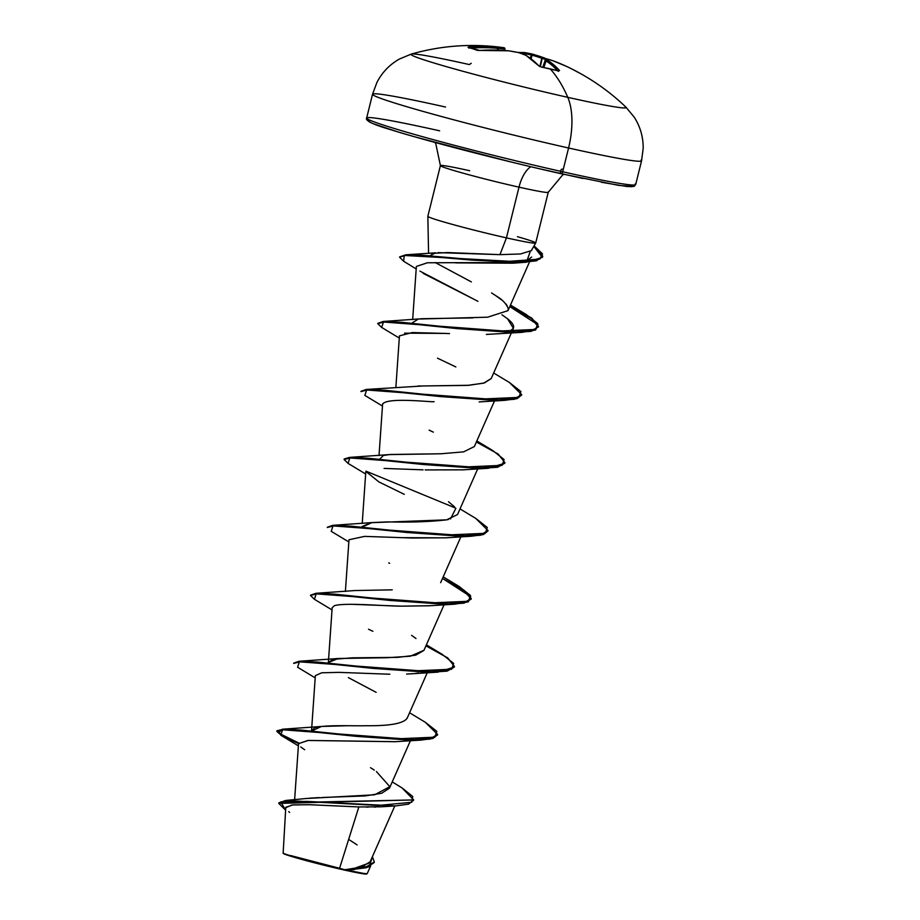 <?xml version="1.0" encoding="UTF-8"?>
<svg xmlns="http://www.w3.org/2000/svg" width="920" height="920" viewBox="0 0 920 920"><rect width="100%" height="100%" fill="white"/><g stroke="black" fill="none" stroke-linecap="round" stroke-linejoin="round"><path stroke-width="1.38" d="M370.426 120.393A136.218 5.669 13.9 0 0 422.038 138.862A136.218 5.669 13.9 0 0 561.073 173.708A2.357 1.092 -77.4 0 0 561.131 173.719A2.357 1.092 -77.4 0 0 562.683 171.775A138.563 5.761 -166.1 0 1 367.149 118.703A138.563 5.761 13.9 0 0 562.683 171.775L568.572 147.993A138.563 5.761 -166.1 0 1 373.037 94.921A138.563 5.761 13.9 0 0 568.572 147.993A55.43 25.829 -77.4 0 0 567.789 97.336A110.86 4.611 -166.1 0 1 410.998 54.498A110.86 4.611 -166.1 0 1 469.361 64.572A221.708 103.339 102.6 0 1 471.212 63.296M411.504 54.027A110.86 4.611 13.9 0 0 457.953 69.908A110.86 4.611 13.9 0 0 567.789 97.336A221.708 103.339 -77.4 0 0 550.217 68.885A220.11 176.214 -32.1 0 1 558.405 70.909L559.544 70.541A221.605 103.695 -71.7 0 0 547.469 60.179A221.697 21.206 -71.3 0 0 546.871 58.937A221.697 140.127 -67.7 0 1 553.081 60.8A221.605 194.304 -61.2 0 1 566.8 66.528L553.081 60.8A221.697 140.127 112.3 0 0 546.871 58.937A221.697 21.206 108.7 0 1 547.469 60.179L553.736 64.837L559.544 70.541L558.405 70.909A220.11 176.214 147.9 0 0 550.217 68.885A221.708 103.339 102.6 0 1 567.789 97.336A110.86 4.611 13.9 0 0 626.106 107.329M532.185 54.061A221.697 170.602 -71.1 0 0 524.538 52.555A221.605 103.695 -71.7 0 0 524.285 52.532L524.538 52.555A1.173 0.747 99.5 0 0 523.549 53.44L523.284 54.268L523.273 53.36A220.432 103.143 -71.7 0 0 520.444 53.222A220.432 103.143 108.3 0 1 523.273 53.36L523.02 54.165L523.549 53.44A220.524 169.694 108.9 0 1 531.265 54.97A220.524 169.694 -71.1 0 0 523.549 53.44L524.538 52.555L523.273 53.36A1.173 1.035 -85.7 0 1 524.342 52.509A1.173 1.035 -85.7 0 1 524.354 52.52L517.787 52.417M283.13 853.334L285.763 807.748L291.812 805.011L308.441 804.678L358.857 806.932L339.584 868.284L344.264 869.641L339.584 868.284L358.857 806.932L309.891 804.724L293.055 804.873L285.913 807.219M283.544 853.116A43.033 1.794 13.9 0 0 283.417 853.564A43.033 1.794 13.9 0 0 343.999 869.952L361.882 866.962L370.185 861.718L394.795 805.977M373.037 94.921A138.563 5.761 -166.1 0 1 445.533 107.03M367.149 118.703A138.563 5.761 -166.1 0 1 439.645 130.824M535.704 242.995L548.251 192.28A55.556 2.311 -166.1 0 1 518.995 187.151A26.139 12.19 102.6 0 1 530.817 166.727A26.139 12.19 -77.4 0 0 518.995 187.151A55.556 2.311 -166.1 0 1 440.599 165.864A55.556 2.311 -166.1 0 1 469.66 170.729M405.835 254.805L504.321 261.671L539.833 259.13L542.512 253.874L534.094 245.916L542.788 256.197L536.59 260.245L521.214 261.878L471.891 259.532L421.739 255.231L405.823 254.805L399.659 256.887L405.835 254.805L435.608 252.804L428.743 256.323L428.616 255.737M431.56 253.437L447.626 252.552L499.962 254.644L506.437 237.866A55.556 2.311 -166.1 0 1 427.857 216.28M428.57 253.391L427.846 216.327A55.556 2.311 13.9 0 0 506.437 237.866L518.995 187.151L506.437 237.866A55.556 2.311 13.9 0 0 535.681 243.041A55.556 2.311 -166.1 0 1 506.437 237.866L499.962 254.644L520.49 253.966L531.277 250.665L535.693 243.018M305.555 798.571L307.418 798.353M309.591 798.146L319.251 797.594M322.161 797.49L365.343 795.926L381.685 793.235L389.447 788.198L410.435 740.669M347.369 725.731L321.459 726.455L311.581 731.055L314.467 727.812C325.209 724.569 352.245 726.144 365.78 725.731C390.149 725.995 403.96 723.431 407.226 718.037M423.97 650.279L410.251 656.224L387.101 657.719L338.284 658.49L328.359 662.504L332.982 659.352L352.348 657.823L397.911 657.363L415.633 655.189L423.913 650.428L444.072 604.75M440.645 582.647L460.885 536.797M361.997 526.596L370.875 522.698L446.683 519.834L457.55 514.51L477.71 468.843M437.172 453.847L388.734 454.618L383.329 455.503L379.051 459.827L378.856 459.229M383.709 455.411L390.322 454.468L440.806 453.778L463.622 451.858L474.363 446.556L494.523 400.878M417.806 386.02L420.888 385.974M491.234 378.465L483.678 383.157L467.222 385.411L423.315 385.952L469.027 385.284L484.426 382.938L491.188 378.591L511.531 332.511M412.447 322.713L417.898 319.366M419.911 319.01L487.611 317.193L508.001 310.638L508.288 308.51C506.08 303.577 502.331 299.575 497.053 296.504L491.579 292.939M471.362 281.899L435.148 262.522M531.668 257.036L527.034 260.578L522.744 261.832L527.034 260.578L530.265 251.424M455.63 262.89L513.049 263.2L519.213 262.476L427.397 262.775L416.369 266.432L412.666 319.608M419.945 271.124L477.951 301.311L423.211 273.401M508.277 331.878L511.52 330.36C515.315 327.727 513.992 323.874 507.553 318.78L501.929 314.766L507.553 318.78L513.371 328.325L509.772 331.303M404.535 333.166L445.13 333.419L412.344 332.557L399.441 335.869L395.853 387.573M382.639 403.719L379.028 455.526M463.07 469.832L425.178 469.924M365.872 471.442L378.959 481.953L404.271 494.316M445.901 537.809L412.079 538.016L364.63 536.383L348.99 539.741L345.391 591.445M429.697 605.728L401.016 606.154C381.432 605.935 345.207 602.473 334.385 605.693L332.178 607.694L328.359 662.504M418.335 673.014L415.299 673.428M412.769 673.681L406.617 674.084M389.838 674.233L338.94 672.37L321.701 672.784L315.353 675.648L311.546 730.457M407.376 739.622L405.616 740.14L407.376 739.622M395.519 741.681L308.246 740.439L298.54 743.613L294.63 799.721M285.614 809.98L280.669 801.883L306.532 801.389L395.588 805.931L380.478 806.84M375.671 807.058L374.394 807.093M368.334 807.127L366.309 807.116M359.007 806.943L381.041 806.806M367.206 873.62L370.565 866.192M290.317 855.462L339.584 868.284M353.303 868.721L369.368 862.994M357.109 844.905L348.657 839.408M392.242 781.896L402.074 787.945L412.746 796.501L411.723 802.263L378.35 805.46L285.763 800.469L305.842 798.537L374.647 794.799L389.827 786.657L376.383 771.535M374.267 770.097L370.507 767.682M285.763 800.469L278.909 802.838L413.678 799.928L402.028 787.922M372.404 856.692L369.483 866.157L343.999 869.952A43.033 1.794 13.9 0 0 366.597 874L344.643 869.699L365.171 867.456L374.302 862.005L372.404 856.692M413.678 799.928L278.771 803.401L285.085 809.657M374.164 862.569L366.068 867.767L347.725 870.101L368.172 867.146L374.302 862.005M288.719 811.67L289.65 812.383M354.407 869.607L344.482 869.699M395.588 805.931L408.549 804.126L413.586 800.204M548.055 192.004A55.556 2.311 -166.1 0 1 518.995 187.151A55.556 2.311 -166.1 0 1 440.599 165.864M517.454 236.681A55.556 2.311 -166.1 0 1 535.681 243.029M536.981 168.176L582.854 178.468M601.473 182.275L626.52 186.461L631.982 186.691L632.385 185.656M369.23 120.462L368.816 121.509M373.474 123.774L397.06 131.629M415.104 136.907L511.474 162.081M635.191 183.896A138.563 5.761 -166.1 0 1 562.683 171.775A2.357 1.092 102.6 0 1 561.131 173.719A2.357 1.092 102.6 0 1 560.579 171.166A2.357 1.092 102.6 0 1 562.189 169.142M641.067 160.103A138.563 5.761 -166.1 0 1 568.572 147.993L562.683 171.775A138.563 5.761 13.9 0 0 634.179 185.035M531.944 249.803L531.541 250.389M499.962 254.644L438.069 252.632M495.65 295.55L501.653 299.943M505.666 303.715L507.023 305.474M472.845 317.894L422.372 318.699L383.145 321.483L494.488 331.246L535.773 329.452L537.74 323.61L526.274 314.559L510.013 306.072L531.783 318.09L538.545 326.738L531.403 330.763L513.59 331.959L457.412 328.06L401.695 322.299L384.399 321.436L377.729 323.61L384.261 322L401.557 322.862L457.263 328.624L513.441 332.522L531.254 331.338L538.545 326.738M423.315 385.952L366.344 389.436L477.698 399.199L518.96 397.405L520.915 391.563L509.438 382.513L493.66 372.991M448.477 501.722L454.445 506.759M455.86 508.369L450.501 518.938M448.534 519.455L446.683 519.834C429.824 521.789 410.193 522.468 387.815 521.881L371.898 522.583L362.031 527.183M392.242 589.846L355.097 590.536L315.893 593.308L427.248 603.071L468.51 601.278L470.465 595.435L458.988 586.385L471.27 598.586L464.117 602.6L446.303 603.796L390.137 599.886L334.431 594.136L317.135 593.273L310.569 595.171L315.893 593.308M411.562 635.341L416.001 638.503M348.358 677.615L376.119 692.323M425.304 722.269L437.644 734.494L430.479 738.519L412.678 739.703L356.511 735.804L300.817 730.054L283.51 729.181L276.954 730.779L282.267 735.402L298.724 742.992L278.484 733.01L282.256 729.226L393.622 738.99L434.872 737.184L436.827 731.342L425.339 722.292L409.561 712.781M293.756 663.124L299.058 661.273L410.4 671.036L451.685 669.242L453.652 663.4L442.186 654.35L426.385 644.828M327.393 527.206L332.695 525.354L444.049 535.118L485.323 533.324L487.289 527.482L475.812 518.431L460.023 508.909M476.376 441.991L498.145 454.02L504.907 462.656L497.754 466.681L479.941 467.877L423.763 463.967L368.058 458.217L350.761 457.355L344.229 458.953L349.508 457.401L460.862 467.153L502.136 465.359L504.102 459.517L492.637 450.478L476.836 440.944M361.031 391.287L366.344 389.436M377.844 323.334L383.145 321.483M298.54 743.532L282.118 735.966L276.816 731.354L283.371 729.755L300.679 730.618L356.373 736.368L412.528 740.278L430.341 739.082L437.552 734.781L432.986 738.415L420.946 740.106L282.578 729.779L280.761 735.195L298.379 745.832M425.925 645.863L447.695 657.88L454.457 666.529L447.315 670.553L429.513 671.749L373.336 667.851L317.618 662.089L300.322 661.227L293.641 663.4L300.184 661.79L317.48 662.653L373.198 668.414L429.375 672.313L447.178 671.117L454.319 667.092L437.759 672.152L299.391 661.813L297.585 667.241L315.203 677.867M314.433 599.299L310.454 595.435L316.997 593.837L334.293 594.699L389.999 600.449L446.166 604.359L463.979 603.163L471.132 599.15L464.347 590.479L442.508 578.427L470.695 596.631L468.303 601.875L454.595 604.198L316.204 593.86L314.41 599.288L332.016 609.914M475.766 518.409L488.094 530.61L480.964 534.635L463.151 535.831L406.985 531.933L351.267 526.183L333.96 525.308L327.278 527.482L333.822 525.884L351.129 526.746L406.847 532.496L463.013 536.394L480.815 535.21L488.014 530.886L483.448 534.543L471.385 536.233L333.028 525.906L331.223 531.323L348.841 541.949M348.07 463.381L344.091 459.528L350.623 457.918L367.919 458.781L423.625 464.542L479.803 468.441L497.616 467.256L504.769 463.231L488.232 468.28L349.83 457.941L348.047 463.369L365.654 473.995M509.392 382.49L521.732 394.703L514.591 398.728L496.788 399.912L440.622 396.014L384.916 390.264L367.609 389.39L360.904 391.563L367.459 389.965L384.767 390.827L440.484 396.589L496.65 400.487L514.452 399.291L521.651 394.979L517.086 398.624L505.022 400.315L366.666 389.988L364.849 395.404L382.467 406.042M538.464 327.025L531.3 318.423L509.784 306.601L537.97 324.794L535.578 330.038L521.87 332.361L383.479 322.023L381.685 327.451L377.729 323.61M542.697 256.473L533.818 246.41L542.409 257.404L526.263 262.211L404.248 255.461L403.638 261.268L399.544 257.151L405.685 255.369L421.601 255.806L471.753 260.095L521.065 262.441L536.452 260.82L542.788 256.197M365.999 471.155L455.664 508.116M304.658 749.754L300.759 746.959M298.528 743.693L307.935 740.462L395.048 741.716L420.946 740.106M372.887 631.293L368.529 629.234M352.774 604.359L401.016 606.154L428.674 605.808L454.595 604.198M439.254 604.221L441.013 603.704M389.666 563.316L388.734 562.867M403.305 537.671L445.51 537.843L471.385 536.233M365.803 471.868L365.976 471.201M384.1 468.418L423.073 469.844M433.331 432.147L429.122 430.146M382.639 404.167C386.768 396.704 434.24 402.626 434.079 401.637M455.86 366.942L437.46 358.179M445.13 333.419L449.512 333.615M486.346 334.431L521.87 332.361M283.118 853.311L297.884 858.325L328.325 866.272L356.764 872.654L366.528 873.724M539.591 66.389L539.591 66.389A1.173 0.977 135.8 0 0 539.442 66.182L541.857 67.194A220.11 176.214 -32.1 0 1 550.217 68.885A220.11 176.214 147.9 0 0 541.857 67.194L538.947 65.929L525.976 55.361A221.697 168.992 -86.7 0 0 518.523 52.578A221.697 218.914 158.2 0 0 508.484 50.795L477.894 50.416L468.038 47.311L483.276 46.437L497.432 47.115A221.697 141.737 -80.6 0 1 503.953 47.725A221.697 19.607 -81.3 0 0 503.746 47.679A221.697 19.607 -81.3 0 0 503.493 47.667A221.697 19.607 98.7 0 1 503.757 47.69A221.697 19.607 98.7 0 1 503.953 47.725A221.697 141.737 99.4 0 0 497.432 47.115A221.605 195.902 97.7 0 0 469.073 46.92L468.038 47.311A220.11 91.275 77.8 0 1 476.548 50.14L479.665 50.439A221.605 194.304 -61.2 0 1 508.484 50.795A221.697 218.914 -21.8 0 1 518.523 52.578A221.697 168.992 93.3 0 1 525.976 55.361A221.605 102.085 97 0 1 538.947 65.929L541.523 67.125M625.048 106.57A110.86 4.611 -166.1 0 1 567.789 97.336A55.43 25.829 102.6 0 1 568.572 147.993A138.563 5.761 13.9 0 0 640.067 161.253M539.936 66.504L541.776 58.201A220.524 219.351 77.5 0 0 532.093 55.188L531.104 58.776L532.093 55.188L531.265 54.97L530.357 58.224L531.265 54.97L532.093 55.188A220.524 219.351 -102.5 0 1 541.776 58.201L539.936 66.504M504.459 50.45L504.678 49.036A220.524 140.99 99.4 0 0 498.191 48.426L497.869 50.117L497.846 48.357A220.432 194.867 97.7 0 0 471.04 48.058A220.432 194.867 -82.3 0 1 497.846 48.357L497.513 50.105L497.432 47.115L498.191 48.426A1.173 0.897 -86.7 0 0 497.432 47.115A1.173 0.897 93.3 0 1 498.191 48.426A220.524 140.99 -80.6 0 1 504.678 49.036L504.459 50.45M545.365 59.662L546.871 58.937A1.173 1.173 146.3 0 0 545.365 59.662A220.524 21.102 108.7 0 1 545.962 60.904A1.173 1.161 -19.8 0 1 547.469 60.179L545.962 60.904L543.731 67.482L545.962 60.904L547.469 60.179A1.173 1.035 122.5 0 0 546.089 60.95A220.432 103.143 108.3 0 1 557.509 70.61A220.432 103.143 -71.7 0 0 546.089 60.95L543.858 67.505L545.962 60.904A220.524 21.102 -71.3 0 0 545.365 59.662L542.719 67.286M545.41 59.524A220.432 194.867 97.7 0 0 542.202 58.305L540.351 66.688L542.202 58.305A220.432 194.867 -82.3 0 1 545.41 59.524M504.091 47.759L504.678 49.036A1.173 0.908 -82.6 0 0 503.953 47.725A1.173 0.908 97.4 0 1 504.678 49.036L504.942 49.07A1.173 1.173 104.9 0 0 503.953 47.725A1.173 1.173 -75.1 0 1 504.102 47.759L503.757 47.69C472.454 43.309 441.646 45.448 411.32 54.073L399.349 59.064C389.551 64.641 382.076 72.45 376.901 82.478L372.542 94.219L366.654 118.013C366.666 118.139 362.1 121.405 390.046 129.478C425.097 140.599 504.034 160.988 561.131 173.719L618.769 185.403L633.972 186.461L635.674 184.586L641.562 160.804L643.183 148.373C643.287 137.091 640.308 126.695 634.248 117.196L625.98 107.191C608.511 90.459 588.777 76.9 566.8 66.528A221.605 194.304 -61.2 0 1 578.553 72.622M539.442 66.182A1.173 0.977 135.8 0 0 538.947 65.929A1.173 0.977 -44.2 0 1 539.442 66.182L526.309 55.487A1.173 1.023 121.8 0 0 525.976 55.361A1.173 1.023 -58.2 0 1 526.32 55.499L526.136 55.395A1.173 0.736 112.2 0 0 525.976 55.361A1.173 0.736 -67.8 0 1 526.148 55.395L518.661 52.601A1.173 0.747 108.8 0 0 518.523 52.578A1.173 0.747 -71.2 0 1 518.673 52.601L508.403 50.772L479.447 50.45M541.696 67.102L558.083 70.829M559.544 70.541A1.173 1 138.1 0 0 558.394 70.851A1.173 1 -41.9 0 1 559.544 70.541M545.365 59.65L546.767 58.903A1.173 0.908 104.6 0 1 546.871 58.937L546.641 58.88M546.767 58.903L553.081 60.8A1.173 0.908 -71.2 0 0 552.977 60.766M477.169 50.312L477.169 50.312A1.173 1.023 113 0 0 476.548 50.14A1.173 1.023 -67 0 1 476.997 50.221M468.625 47.449A1.173 1.046 103.5 0 0 468.038 47.311A1.173 1.046 -76.5 0 1 468.349 47.334L468.993 48.185M469.568 47.644L469.073 46.92L469.568 47.644M532.312 54.084A221.697 220.524 77.5 0 1 542.018 57.12L541.776 58.201L542.018 57.12L542.202 58.305L542.064 57.132L546.618 58.868A221.605 195.902 97.7 0 0 542.098 57.143M541.776 58.201L542.064 57.132L532.3 54.084L532.093 55.188L532.243 54.073A1.173 0.747 -77.1 0 1 532.243 54.073L524.423 52.52M532.093 55.188L532.289 54.084L531.265 54.97A1.173 0.747 -77.1 0 1 532.231 54.061L532.3 54.084M548.251 192.28L562.683 174.903L563.971 174.352M427.846 216.303L440.404 165.589L435.746 143.485L434.861 142.404M407.088 718.382L427.259 672.716M362.216 523.48L365.803 471.776M511.773 331.947L513.371 328.325M508.001 310.638L529.495 261.947M278.909 802.827L278.771 803.401M510.473 305.037L526.274 314.559M388.734 454.618L349.508 457.401M371.898 522.583L332.695 525.354M443.198 576.863L458.988 586.385M338.284 658.49L299.058 661.273M321.459 726.455L282.256 729.226M276.816 731.354L276.954 730.779M437.494 735.068L437.644 734.494M344.091 459.528L344.229 458.953M504.769 463.231L504.907 462.656M411.872 673.762L437.759 672.152M462.311 469.89L488.232 468.28M479.136 401.925L505.022 400.315M399.291 338.077L381.685 327.451M416.185 268.95L403.638 261.268M513.049 263.2L526.263 262.211M558.198 71.392L558.842 70.92L558.267 70.817M479.55 50.416L468.337 47.334M553.035 60.777L566.8 66.528"/></g></svg>
